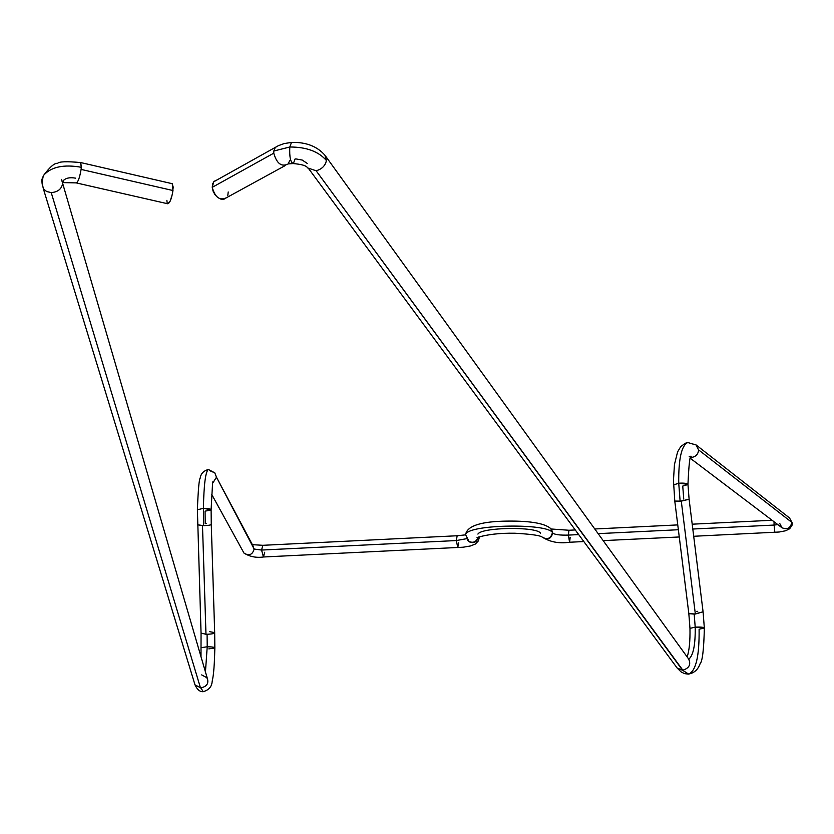 <?xml version="1.0" encoding="UTF-8"?>
<svg xmlns="http://www.w3.org/2000/svg" width="834" height="834" viewBox="0 0 834 834"><rect width="100%" height="100%" fill="white"/><g stroke="black" fill="none" stroke-linecap="round" stroke-linejoin="round"><path stroke-width="1.25" d="M479.123 538.045L478.872 536.919L479.123 538.045L477.799 539.337M458.627 542.819L457.772 547.625L456.323 540.557L457.157 535.751L456.323 540.557L466.477 538.712L456.323 540.557L261.574 550.054L262.814 545.311M252.702 545.259L254.141 549.043L261.574 550.054L263.44 556.987L463.131 547.219L470.345 545.999L475.317 544.07L478.403 540.87L479.154 537.961M206.311 523.658L205.206 523.658L205.07 511.159L211.085 509.981C211.002 508.938 208.448 508.375 203.413 508.302L203.6 525.66C208.636 525.483 211.19 525.034 211.242 524.315C211.106 525.045 208.552 525.483 203.6 525.66L197.543 524.774L202.495 525.66L205.977 634.267L201.046 633.089L205.977 634.267L202.495 525.66L203.6 525.66L203.413 508.302L211.138 509.835M42.159 184.178L41.825 179.633L43.597 175.328L41.7 180.915L43.358 188.745L46.631 191.528L51.218 192.581L200.483 687.862L51.218 192.581L46.61 191.507L43.337 188.703L195.01 684.87L200.796 687.862L203.256 691.699L200.796 687.862L195.083 684.985L194.103 681.91L195.01 684.87C197.231 689.635 199.931 691.907 203.1 691.699C208.823 690.114 211.846 686.674 212.17 681.368C213.024 677.302 214.275 671.923 214.849 647.966C214.734 647.226 212.19 646.83 207.218 646.777L205.445 671.954L207.218 646.777L201.223 647.653L207.218 646.777L207.082 634.267L205.977 634.267L207.082 634.267L207.218 646.777C212.19 646.83 214.734 647.226 214.838 647.987L208.844 648.873M43.337 188.703L42.054 182.458L43.264 175.849C49.811 167.008 54.606 162.838 57.661 163.328C59.047 161.546 66.741 161.285 80.742 162.567L81.325 167.28C63.749 164.162 51.176 166.842 43.597 175.328C51.176 166.842 63.749 164.162 81.325 167.28L80.533 162.526M75.633 178.163C69.743 177.131 65.552 178.038 63.05 180.895L62.592 183.761C61.476 189.172 57.692 192.112 51.218 192.581C57.692 192.112 61.476 189.172 62.592 183.761M478.028 537.221C476.162 542.163 472.941 543.455 468.374 541.12L467.405 540.109L468.374 541.12C472.034 543.288 475.088 542.538 477.517 538.868M468.499 541.224L469.25 541.829C473.941 543.705 476.996 542.121 478.435 537.075C476.996 542.121 473.941 543.705 469.25 541.829L465.57 534.677C466.915 526.4 479.362 521.907 502.902 521.187C528.37 520.52 544.321 522.991 550.763 528.579M552.754 532.999C550.93 539.285 547.323 540.599 541.954 536.929C547.312 540.599 550.92 539.296 552.754 532.999L552.452 532.551C547.427 523.189 470.835 524.325 466.029 533.812C470.835 524.325 547.427 523.189 552.452 532.551C550.961 538.493 547.552 540.025 542.236 537.169C547.552 540.025 550.961 538.493 552.452 532.551L551.639 529.694L552.754 532.999C554.568 534.636 559.781 535.334 568.371 535.094C559.781 535.334 554.568 534.636 552.754 532.999M570.175 537.398L569.591 542.246L568.371 535.094L569.57 542.246C558.978 543.768 549.762 541.996 541.944 536.919L542.434 537.284C540.818 535.543 531.633 534.187 514.859 533.228C499.608 532.989 486.993 534.448 477.017 537.596M774.088 525.066L774.838 532.363L774.088 525.066L692.804 529.027L774.088 525.066L777.83 524.617L774.088 525.066L774.035 521.74L774.088 525.066M690.385 458.346L782 527.776C787.348 529.934 790.601 528.12 791.779 522.334L792.29 523.293L791.779 522.334C790.58 528.162 787.296 529.955 781.948 527.734L779.686 523.356M683.744 499.066L682.744 486.076L687.956 484.512C687.362 483.334 684.287 482.907 678.73 483.22L680.127 501.255L689.092 499.222M703.072 611.812L694.19 614.095L695.202 627.116C695.462 644.703 693.325 655.388 688.801 659.173C693.325 655.388 695.462 644.703 695.202 627.116L689.979 628.388L695.202 627.116L694.19 614.095L688.842 613.626L695.347 614.001L681.284 501.14L674.779 501.078L680.127 501.255L678.73 483.22L687.956 484.346C688.853 464.559 689.916 455.176 691.125 456.229M687.956 484.481L689.103 499.243L681.284 501.14L695.347 614.001L703.083 611.833L704.334 627.95L695.202 627.116C700.706 626.887 703.75 627.199 704.334 628.054L699.101 629.211C699.413 656.066 695.931 671.026 688.644 674.091L682.546 670.223L677.312 668.222M688.54 674.101L682.546 670.223L316.128 170.762C321.83 169.208 325.27 165.789 326.428 160.524C318.619 151.486 306.412 146.972 289.805 147.003L273.813 151.017L273.75 153.175C276.732 163.62 281.558 167.207 288.23 163.944M307.225 163.422L302.231 160.055L296.091 158.94L295.069 158.96L293.359 163.568C290.524 162.505 289.335 156.99 289.805 147.003C289.335 156.99 290.524 162.505 293.359 163.568M308.246 168.134L316.128 170.762L308.246 168.134M696.567 611.426L697.714 611.332M698.558 449.86L696.056 444.918L698.558 449.86C698.277 454.05 696.077 456.552 691.949 457.366C696.077 456.552 698.277 454.05 698.558 449.86L791.779 522.334L698.558 449.86M688.509 442.489L687.633 442.604C681.43 445.669 678.469 459.211 678.73 483.22C678.469 459.211 681.43 445.669 687.633 442.604L688.509 442.489M689.207 456.625L689.874 456.542L689.207 456.625M690.969 456.782L691.949 457.366L690.74 457.376L691.949 457.366L690.969 456.782M242.621 550.617L243.997 553.119C249.116 556.163 252.504 554.808 254.141 549.043L216.465 477.194L212.764 483.094L216.465 477.194L214.755 472.795M208.594 469.49L208.302 469.521C205.498 471.836 203.871 484.762 203.413 508.302C203.871 484.762 205.498 471.836 208.302 469.521L208.594 469.49M197.387 509.803L203.413 508.302L197.387 509.803M209.751 631.692L214.661 632.589C214.609 633.517 212.076 634.08 207.082 634.267C211.992 634.08 214.526 633.527 214.682 632.61L211.273 524.534M172.096 183.668L173.211 187.118L172.304 194.458L170.073 201.369L167.759 203.767C169.865 203.142 171.595 198.732 172.982 190.538L81.106 169.417C79.678 177.705 78.052 182.208 76.228 182.896C78.031 182.26 79.668 177.767 81.106 169.417L172.982 190.538L172.336 183.72L80.742 162.567M550.784 528.61L552.452 532.551L550.784 528.61M540.495 533.145C536.637 526.369 481.343 527.224 477.913 534.104M678.365 529.736L598.145 533.645L678.365 529.736M578.692 534.594L568.371 535.094L578.692 534.594M673.538 484.929L678.73 483.22L673.538 484.929M704.344 628.023C703.854 649.477 702.426 661.393 700.08 663.781C697.954 669.744 694.024 673.184 688.279 674.112L684.558 673.632L681.232 672.016L677.26 668.17L682.858 670.202C689.332 668.107 691.219 664.312 688.519 658.829L325.646 156.219M289.752 160.274L288.272 163.902C281.6 167.238 276.763 163.662 273.75 153.175L273.813 151.017L289.805 147.003L291.483 142.437L292.244 142.374L291.483 142.437L289.805 147.003C306.412 146.972 318.619 151.486 326.428 160.524L324.979 155.291M226.619 197.637L223.856 199.274L220.843 199.118L217.737 197.522L215.005 194.718L213.077 191.142L212.232 187.337L212.618 183.887L214.161 181.322L216.955 179.977L213.754 181.77L212.232 187.337L273.75 153.175L212.232 187.337C215.141 197.554 219.936 200.994 226.619 197.637L285.176 165.601M273.813 151.017L275.23 147.503L278.233 145.752L275.272 147.451L273.813 151.017M213.754 181.77L278.4 145.669L284.196 143.563L291.514 142.416C305.974 142.009 317.118 146.294 324.947 155.26L326.428 160.524C325.27 165.789 321.83 169.208 316.128 170.762L682.858 670.202C689.374 668.076 691.24 664.26 688.467 658.766M691.532 443.678L696.077 444.939L687.831 442.562L685.11 443.323L680.68 446.701L677.594 451.903L674.445 464.548L673.465 480.478L674.779 501.078L688.832 613.605L689.968 628.304C690.218 641.012 689.27 650.562 687.153 656.931M789.589 518.018L791.779 522.334L789.537 517.977L696.077 444.939M551.138 528.996L568.965 530.257L568.371 535.094L568.955 530.257L575.262 529.944M227.828 195.396L228.203 191.966M81.325 167.28L81.106 169.417L81.325 167.28M201.682 674.904L207.134 677.854C209.063 683.255 206.957 686.591 200.796 687.862C206.884 686.632 209.021 683.338 207.207 677.969L61.476 179.362M209.824 470.72L214.807 472.847L216.465 477.194L252.681 545.238M264.712 552.233L263.461 556.976L261.574 550.054L254.141 549.043C252.483 554.819 249.095 556.174 243.966 553.088M252.4 544.675L262.846 545.311L261.574 550.054L456.323 540.557L457.793 547.625M262.846 545.311L457.22 535.751M166.883 200.327L167.134 202.735M479.091 536.856L479.143 537.419M457.178 535.751L465.56 534.855M211.106 509.949L211.263 524.346M214.807 472.847L208.396 469.5C203.559 470.772 200.817 473.681 200.181 478.216C199.138 478.904 198.211 489.339 197.387 509.511L201.057 633.35L200.994 656.712M693.7 536.272L779.175 532.019L785.597 530.778L789.631 528.787L791.935 525.566L792.3 523.22M292.598 163.6L288.272 163.902M293.328 163.579C308.142 164.903 306.714 167.634 308.768 168.802L677.26 668.17M211.106 509.657L212.639 482M211.648 494.301L243.997 553.119C249.887 556.716 256.372 558.009 263.44 556.987M214.682 632.87L214.849 647.757M167.759 203.767L76.228 182.896L63.686 182.625L62.936 181.072M679.262 536.971L603.191 540.63M583.831 541.558L569.57 542.246M689.072 659.736L688.519 658.829M703.083 611.833L689.103 499.243M792.3 523.095L789.537 517.977M772.086 520.27L692.199 524.19M677.761 524.909L594.778 528.985M207.04 678.657L207.207 677.969"/></g></svg>
